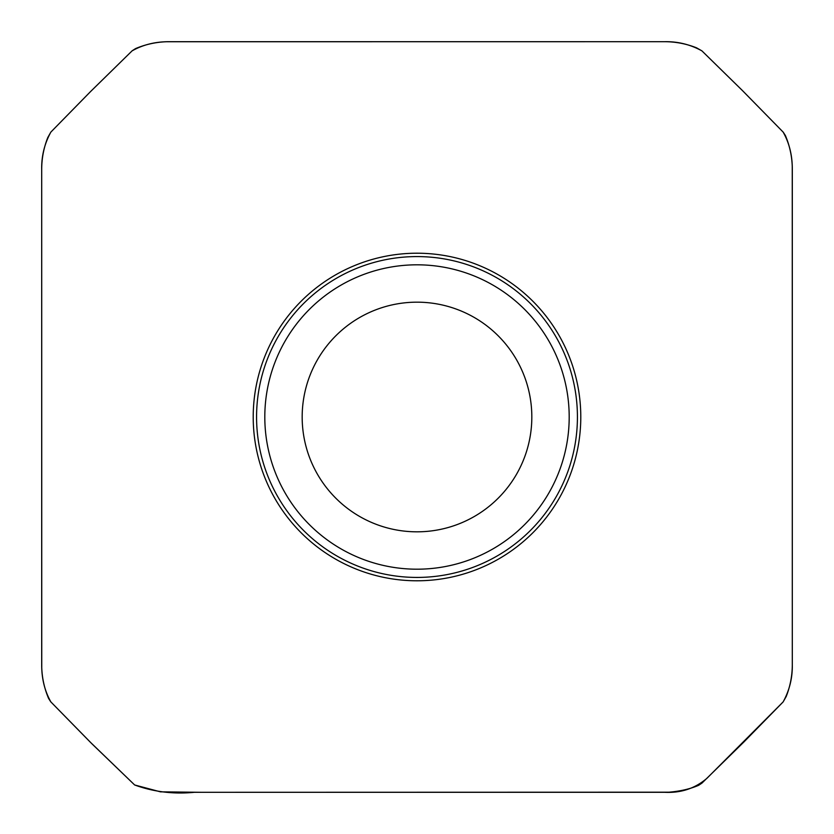 <?xml version="1.0" encoding="UTF-8"?>
<svg xmlns="http://www.w3.org/2000/svg" width="834" height="834" viewBox="0 0 834 834"><rect width="100%" height="100%" fill="white"/><g stroke="black" fill="none" stroke-linecap="round" stroke-linejoin="round"><path stroke-width="1.25" d="M201.401 792.3L160.43 791.841L134.649 784.971L90.187 742.062L50.749 701.801L48.601 698.454C44.421 688.571 42.138 678.323 41.752 667.69L41.7 169.323C41.721 158.345 43.764 147.722 47.819 137.464L50.884 132.064L90.187 91.938L132.199 50.749L135.546 48.601C145.429 44.421 155.677 42.138 166.31 41.752L664.677 41.7C675.655 41.721 686.278 43.764 696.536 47.819L701.936 50.884L742.062 90.187L783.251 132.199L785.399 135.546C789.579 145.429 791.862 155.677 792.248 166.31L792.3 664.677C792.279 675.655 790.236 686.278 786.181 696.536L783.116 701.936L743.813 742.062L701.947 783.116L698.6 785.326C690.229 788.943 680.388 791.226 669.066 792.185L201.401 792.3M580.787 417A163.787 163.787 0 0 0 417 253.213A163.787 163.787 0 0 0 253.213 417A163.787 163.787 0 0 0 417 580.787A163.787 163.787 0 0 0 580.787 417M417 302.169A114.831 114.831 0 0 0 317.556 474.41A114.831 114.831 0 0 0 516.444 474.41A114.831 114.831 0 0 0 417 302.169A114.831 114.831 0 0 0 317.556 474.41A114.831 114.831 0 0 0 516.444 474.41A114.831 114.831 0 0 0 417 302.169M194.374 792.3C173.555 794.333 153.644 791.893 134.649 784.971L91.938 743.813L50.884 701.936C44.702 691.021 41.637 678.605 41.7 664.677L41.7 169.323C41.439 156.114 44.494 143.688 50.884 132.064L91.062 91.062L132.064 50.884C142.979 44.702 155.395 41.637 169.323 41.7L664.677 41.7C677.886 41.439 690.312 44.494 701.936 50.884L742.938 91.062L783.116 132.064C789.298 142.979 792.363 155.395 792.3 169.323L792.3 664.677C792.561 677.906 789.496 690.323 783.116 701.936L707.003 778.247C695.087 788.443 680.982 793.124 664.677 792.3L194.374 792.3M417 256.58A160.42 160.42 0 0 0 278.066 497.21A160.42 160.42 0 0 0 555.934 497.21A160.42 160.42 0 0 0 417 256.58M417 264.816A152.184 152.184 0 0 0 285.197 493.092A152.184 152.184 0 0 0 548.803 493.092A152.184 152.184 0 0 0 417 264.816"/></g></svg>
